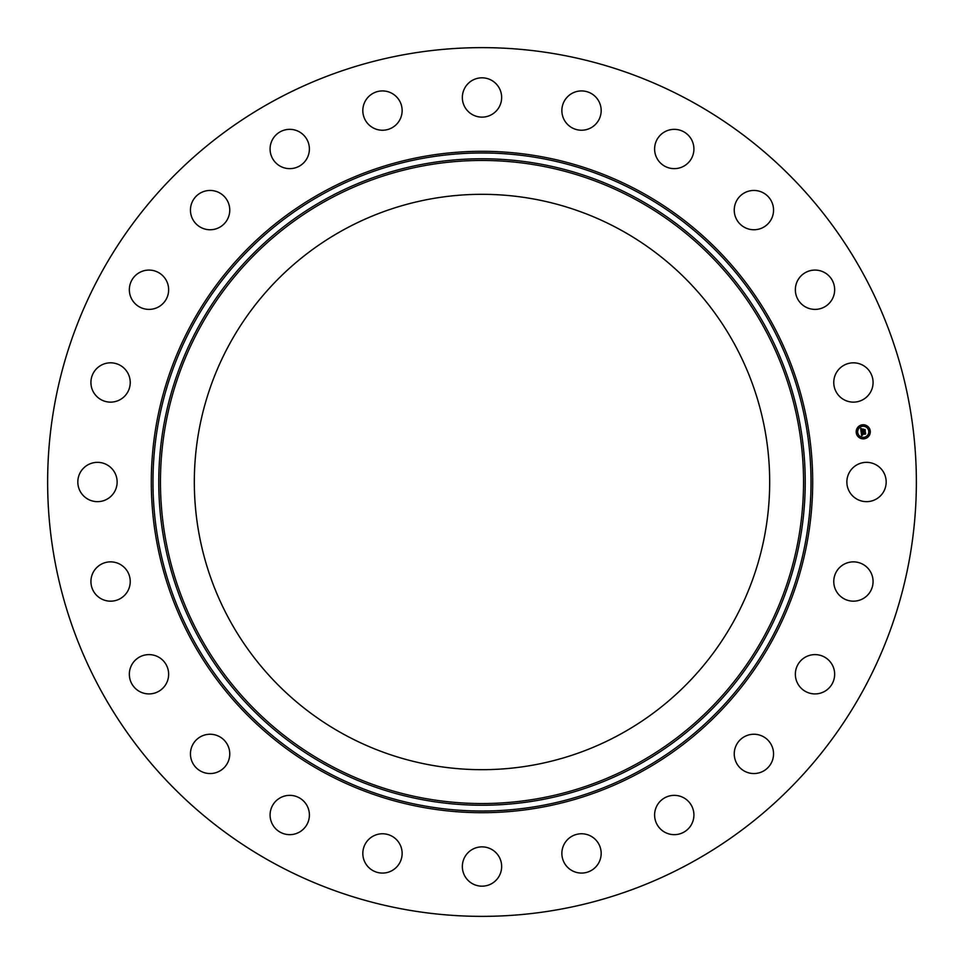 <?xml version="1.0" encoding="UTF-8"?>
<svg xmlns="http://www.w3.org/2000/svg" width="964" height="964" viewBox="0 0 964 964"><rect width="100%" height="100%" fill="white"/><g stroke="black" fill="none" stroke-linecap="round" stroke-linejoin="round"><path stroke-width="1.45" d="M849.272 472.577A19.654 19.654 0 0 1 875.951 464.756A19.654 19.654 0 0 1 883.771 491.423A19.654 19.654 0 0 1 857.104 499.244A19.654 19.654 0 0 1 849.272 472.577M273.752 863.19A434.366 434.366 0 0 1 100.81 273.752A434.366 434.366 0 0 1 690.248 100.81A434.366 434.366 0 0 1 863.19 690.248A434.366 434.366 0 0 1 273.752 863.19M344.076 734.46A287.682 287.682 0 0 1 229.54 344.076A287.682 287.682 0 0 1 619.924 229.54A287.682 287.682 0 0 1 734.46 619.924A287.682 287.682 0 0 1 344.076 734.46M124.802 396.047A19.654 19.654 0 0 1 97.015 396.698A19.654 19.654 0 0 1 96.352 368.911A19.654 19.654 0 0 1 124.139 368.26A19.654 19.654 0 0 1 124.802 396.047M804.783 657.472A19.654 19.654 0 0 1 831.787 664.039A19.654 19.654 0 0 1 825.232 691.043A19.654 19.654 0 0 1 798.228 684.488A19.654 19.654 0 0 1 804.783 657.472M159.217 306.528A19.654 19.654 0 0 1 132.213 299.961A19.654 19.654 0 0 1 138.768 272.957A19.654 19.654 0 0 1 165.772 279.512A19.654 19.654 0 0 1 159.217 306.528M748.365 735.038A19.654 19.654 0 0 1 772.754 748.365A19.654 19.654 0 0 1 759.427 772.754A19.654 19.654 0 0 1 735.038 759.427A19.654 19.654 0 0 1 748.365 735.038M215.635 228.962A19.654 19.654 0 0 1 191.246 215.635A19.654 19.654 0 0 1 204.573 191.246A19.654 19.654 0 0 1 228.962 204.573A19.654 19.654 0 0 1 215.635 228.962M673.8 795.36A19.654 19.654 0 0 1 693.911 814.544A19.654 19.654 0 0 1 674.728 834.655A19.654 19.654 0 0 1 654.616 815.472A19.654 19.654 0 0 1 673.8 795.36M290.2 168.64A19.654 19.654 0 0 1 270.089 149.456A19.654 19.654 0 0 1 289.272 129.345A19.654 19.654 0 0 1 309.384 148.528A19.654 19.654 0 0 1 290.2 168.64M586.16 834.318A19.654 19.654 0 0 1 600.62 858.056A19.654 19.654 0 0 1 576.882 872.516A19.654 19.654 0 0 1 562.422 848.79A19.654 19.654 0 0 1 586.16 834.318M377.84 129.682A19.654 19.654 0 0 1 363.38 105.944A19.654 19.654 0 0 1 387.118 91.484A19.654 19.654 0 0 1 401.578 115.21A19.654 19.654 0 0 1 377.84 129.682M491.423 849.272A19.654 19.654 0 0 1 499.244 875.951A19.654 19.654 0 0 1 472.577 883.771A19.654 19.654 0 0 1 464.756 857.104A19.654 19.654 0 0 1 491.423 849.272M472.577 114.728A19.654 19.654 0 0 1 464.756 88.049A19.654 19.654 0 0 1 491.423 80.229A19.654 19.654 0 0 1 499.244 106.896A19.654 19.654 0 0 1 472.577 114.728M396.047 839.198A19.654 19.654 0 0 1 396.698 866.985A19.654 19.654 0 0 1 368.911 867.648A19.654 19.654 0 0 1 368.26 839.861A19.654 19.654 0 0 1 396.047 839.198M567.953 124.802A19.654 19.654 0 0 1 567.302 97.015A19.654 19.654 0 0 1 595.089 96.352A19.654 19.654 0 0 1 595.74 124.139A19.654 19.654 0 0 1 567.953 124.802M306.528 804.783A19.654 19.654 0 0 1 299.961 831.787A19.654 19.654 0 0 1 272.957 825.232A19.654 19.654 0 0 1 279.512 798.228A19.654 19.654 0 0 1 306.528 804.783M657.472 159.217A19.654 19.654 0 0 1 664.039 132.213A19.654 19.654 0 0 1 691.043 138.768A19.654 19.654 0 0 1 684.488 165.772A19.654 19.654 0 0 1 657.472 159.217M228.962 748.365A19.654 19.654 0 0 1 215.635 772.754A19.654 19.654 0 0 1 191.246 759.427A19.654 19.654 0 0 1 204.573 735.038A19.654 19.654 0 0 1 228.962 748.365M735.038 215.635A19.654 19.654 0 0 1 748.365 191.246A19.654 19.654 0 0 1 772.754 204.573A19.654 19.654 0 0 1 759.427 228.962A19.654 19.654 0 0 1 735.038 215.635M168.64 673.8A19.654 19.654 0 0 1 149.456 693.911A19.654 19.654 0 0 1 129.345 674.728A19.654 19.654 0 0 1 148.528 654.616A19.654 19.654 0 0 1 168.64 673.8M795.36 290.2A19.654 19.654 0 0 1 814.544 270.089A19.654 19.654 0 0 1 834.655 289.272A19.654 19.654 0 0 1 815.472 309.384A19.654 19.654 0 0 1 795.36 290.2M129.682 586.16A19.654 19.654 0 0 1 105.944 600.62A19.654 19.654 0 0 1 91.484 576.882A19.654 19.654 0 0 1 115.21 562.422A19.654 19.654 0 0 1 129.682 586.16M834.318 377.84A19.654 19.654 0 0 1 858.056 363.38A19.654 19.654 0 0 1 872.516 387.118A19.654 19.654 0 0 1 848.79 401.578A19.654 19.654 0 0 1 834.318 377.84M114.728 491.423A19.654 19.654 0 0 1 88.049 499.244A19.654 19.654 0 0 1 80.229 472.577A19.654 19.654 0 0 1 106.896 464.756A19.654 19.654 0 0 1 114.728 491.423M839.198 567.953A19.654 19.654 0 0 1 866.985 567.302A19.654 19.654 0 0 1 867.648 595.089A19.654 19.654 0 0 1 839.861 595.74A19.654 19.654 0 0 1 839.198 567.953M862.31 424.823A7.049 7.049 0 0 1 870.227 430.884A7.049 7.049 0 0 1 864.154 438.801A7.049 7.049 0 0 1 856.249 432.728A7.049 7.049 0 0 1 862.31 424.823M862.515 426.305A5.555 5.555 0 0 1 868.745 431.089A5.555 5.555 0 0 1 863.961 437.319A5.555 5.555 0 0 1 857.731 432.535A5.555 5.555 0 0 1 862.515 426.305M861.189 432.101L862.129 432.402L861.611 433.559L865.214 432.764L865.407 434.149L861.949 434.174L862.623 435.005L861.72 434.198L862.539 435.174L861.659 435.74L861.189 432.101M861.37 431.896L862.238 432.27L861.37 431.896M861.876 432.667L861.84 433.318L865.419 432.354L865.624 433.921L865.359 432.535L861.768 433.426L861.876 432.667M860.683 428.631L861.671 429.016L861.226 430.739L862.659 430.559L861.37 430.534L861.515 429.221L861.442 430.45L863.262 429.245L862.913 430.522L864.792 429.872L864.997 431.378L861.105 431.8L860.683 428.631M860.96 428.45L861.852 428.799L860.96 428.45M863.37 429.004L862.021 429.257L863.37 429.004M863.129 430.221L865.033 429.426L865.262 431.197L864.973 429.607L863.057 430.318L863.045 429.607L863.129 430.221M856.936 432.209L857.044 433.053L856.936 432.209M862.358 425.136L862.467 425.98L862.358 425.136M858.177 427.546L858.285 428.402L858.177 427.546M869.432 430.559L869.54 431.414L869.432 430.559M867.01 426.389L867.13 427.233L867.01 426.389M864.118 438.475L863.997 437.632L864.118 438.475M859.454 437.234L859.346 436.391L859.454 437.234M868.287 436.065L868.178 435.222L868.287 436.065M639.735 193.258A329.013 329.013 0 0 1 770.742 639.735A329.013 329.013 0 0 1 324.266 770.742A329.013 329.013 0 0 1 193.258 324.266A329.013 329.013 0 0 1 639.735 193.258M640.542 191.788A330.7 330.7 0 0 1 772.212 640.542A330.7 330.7 0 0 1 323.458 772.212A330.7 330.7 0 0 1 191.788 323.458A330.7 330.7 0 0 1 640.542 191.788M636.963 198.331A323.241 323.241 0 0 1 765.669 636.963A323.241 323.241 0 0 1 327.037 765.669A323.241 323.241 0 0 1 198.331 327.037A323.241 323.241 0 0 1 636.963 198.331M636.156 199.813A321.554 321.554 0 0 1 764.187 636.156A321.554 321.554 0 0 1 327.844 764.187A321.554 321.554 0 0 1 199.813 327.844A321.554 321.554 0 0 1 636.156 199.813"/></g></svg>
